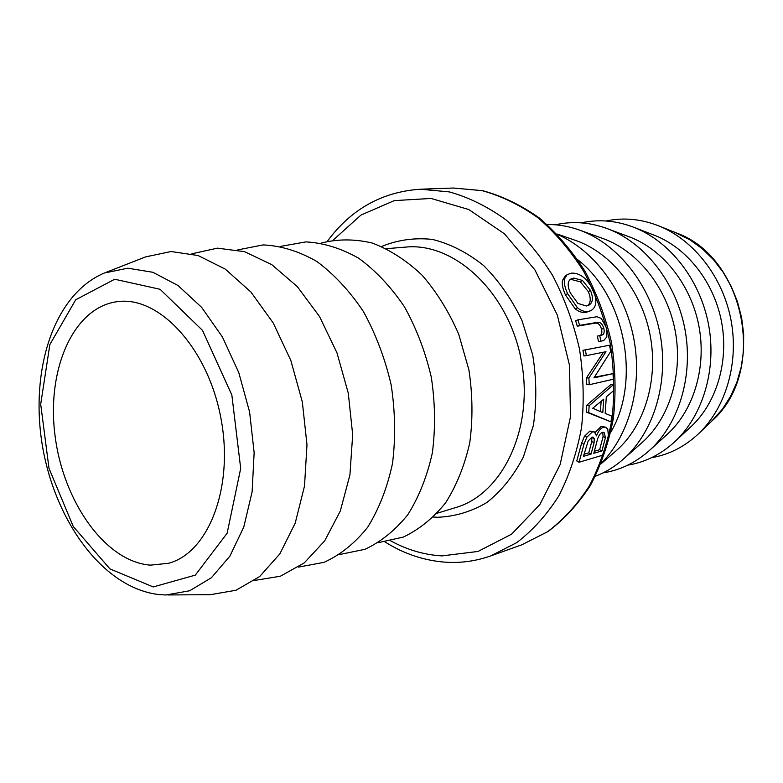 <?xml version="1.0" encoding="UTF-8"?>
<svg xmlns="http://www.w3.org/2000/svg" width="783" height="783" viewBox="0 0 783 783"><rect width="100%" height="100%" fill="white"/><g stroke="black" fill="none" stroke-linecap="round" stroke-linejoin="round"><path stroke-width="1.17" d="M605.973 220.982C623.748 217.224 641.659 218.976 659.697 226.258C694.227 240.528 722.748 277.153 730.95 319.758C739.093 362.372 726.135 406.954 699.336 432.979C685.272 446.418 669.279 454.678 651.378 457.761M150.502 565.14C105.382 561.871 63.11 501.541 55.025 435.446C46.373 369.38 73.533 306.349 118.35 301.543C159.409 296.365 207.72 348.181 220.796 417.584C234.323 486.899 208.601 552.906 168.541 563.28L150.502 565.14M105.979 272.376L145.638 256.883L171.076 251.529L198.128 255.532L225.289 269.137L250.893 291.99L273.257 323.027L290.826 360.454L302.336 401.943L306.985 444.744L304.509 486.028L295.211 523.132L279.874 553.835L259.682 576.523L236.026 590.245L210.402 594.679L167.836 594.953M590.666 310.724L586.075 312.368C582.435 312.946 578.813 311.761 575.211 308.835L565.463 294.937C562.683 288.839 561.714 283.965 562.556 280.324L565.042 276.291L567.058 274.696L571.306 273.14C579.772 272.68 587.084 278.347 593.23 290.131C597.419 300.662 596.568 307.523 590.666 310.724L588.327 311.38C584.686 311.957 581.055 310.743 577.443 307.758L567.597 293.635C564.768 287.439 563.76 282.497 564.572 278.807L567.058 274.696M586.359 355.619L583.932 355.952L582.973 350.334L609.585 345.215L610.662 351.567L593.905 377.886L613.04 373.628L613.314 379.246L589.237 384.727L588.885 377.983L605.983 351.704L586.359 355.619L585.381 349.903L609.585 345.215M594.356 377.22L613.04 373.628M589.237 384.727L586.77 384.61L586.418 377.964L603.478 352.203M610.946 421.841L586.261 412.073L586.682 405.291L611.014 384.414L613.461 384.6L613.461 390.795L606.306 396.893L605.2 413.414L611.738 416.096L610.946 421.841L588.708 412.621L589.149 405.731L613.461 384.6M595.246 432.412L601.197 426.363L605.621 427.175L607.784 429.26L608.381 435.612L603.047 455.089L579.048 462.254L583.981 444.196L586.878 437.149L592.349 431.922L594.405 431.893L596.46 435.857C598.496 430.846 600.874 427.949 603.585 427.185L605.621 427.175M579.048 462.254L576.768 460.952L581.612 443.168L584.49 436.219L589.951 431.061L594.405 431.893M601.413 341.055L598.545 341.594L597.341 336.113L602 335.095C604.036 334.361 604.642 332.149 603.83 328.459C602.597 324.152 600.551 322.097 597.703 322.302L579.606 325.366L577.942 319.846L597.057 316.714L601.334 318.475L606.492 327.774L606.845 336.896L603.693 340.556L600.923 341.085L599.7 335.516M600.346 335.398C601.833 334.331 602.215 332.246 601.51 329.144C600.287 324.906 598.251 322.89 595.403 323.095L577.286 326.178L575.652 320.746L577.942 319.846M577.815 259.809C624.961 296.111 641.228 380.93 610.848 432.099M573.685 278.063L582.415 280.402L590.431 290.356C593.524 297.922 592.927 302.913 588.63 305.321L586.379 305.987L577.913 303.422L570.357 292.959C567.411 286.196 567.479 281.596 570.562 279.179L573.685 278.063L569.584 280.099M587.514 305.742C590.832 302.992 591.096 298.294 588.317 291.638L580.379 281.841L571.678 279.56M575.211 308.835L577.443 307.758M582.973 350.334L585.381 349.903M586.418 377.964L588.885 377.983M600.414 411.574L601.138 401.327M603.693 399.213L602.802 412.612L592.721 408.237L603.693 399.213M586.682 405.291L589.149 405.731M586.261 412.073L588.708 412.621M591.948 437.12L593.093 437.12L594.18 438.529L594.111 442.601L591.057 454.111L583.404 456.372L588.18 440.966L591.948 437.12M584.001 454.297L588.767 452.897L591.762 441.563L591.811 437.55L594.18 438.529M588.767 452.897L591.057 454.111M602.656 432.353L604.085 432.343L605.435 437.56L601.931 450.91L593.788 453.308L596.832 441.886C598.085 436.297 600.023 433.116 602.656 432.353M594.395 451.253L599.651 449.716L603.086 436.571L602.753 432.324M599.651 449.716L601.931 450.91M577.286 326.178L579.606 325.366M598.545 341.594L600.923 341.085M191.923 253.78L217.439 248.152L244.55 251.676L271.721 264.605L297.295 286.588L319.562 316.577L336.974 352.859L348.278 393.135L352.683 434.731L349.923 474.889L340.321 510.986L324.691 540.867L304.235 562.928L280.353 576.229L254.563 580.448M237.719 249.914L263.108 244.913C280.98 245.725 298.822 251.196 316.626 261.336C333.94 274.099 349.512 290.816 363.371 311.477C375.762 333.979 385.021 358.457 391.167 384.913C395.249 411.76 395.689 437.932 392.508 463.428C387.282 487.74 378.982 509.038 367.628 527.302C354.836 543.294 340.282 554.981 323.976 562.351L298.538 567.088M280.706 246.371L305.918 241.888C323.604 242.877 341.182 248.319 358.663 258.204C375.625 270.595 390.854 286.744 404.351 306.633C416.399 328.283 425.384 351.802 431.306 377.22C435.201 403.01 435.554 428.193 432.373 452.76C427.185 476.23 419.013 496.862 407.835 514.656C395.258 530.306 380.93 541.865 364.868 549.323L339.793 554.491M321.138 243.082C337.6 238.893 354.64 238.874 372.268 243.043C389.826 249.699 406.436 260.416 422.106 275.195C436.757 292.088 448.972 311.791 458.74 334.292L468.929 369.997C472.668 394.838 472.942 419.101 469.761 442.806C464.632 465.503 456.577 485.509 445.576 502.843C433.205 518.15 419.111 529.562 403.294 537.089L378.571 542.58M557.388 234.411C593.925 250.149 624.638 290.982 633.75 338.393C642.823 385.813 629.385 435.123 601.266 463.252M574.546 240.068L576.445 240.724C611.543 253.232 641.62 290.894 650.135 335.251C658.64 379.618 644.624 425.737 616.632 450.342L615.125 451.654M547.131 224.525C558.279 224.378 569.407 226.356 580.497 230.447C618.364 244.453 650.732 285.315 659.952 333.372C669.162 381.429 654.197 431.364 624.208 458.378C615.409 466.286 605.807 472.237 595.393 476.23M602.088 238.228L603.967 238.903C638.067 251.529 666.94 287.841 675.122 330.465C683.285 373.09 669.886 417.505 642.882 441.847L641.394 443.168M555.411 224.809C572.725 220.865 590.313 222.245 608.156 228.949C644.908 243.063 675.954 282.457 684.822 328.606C693.66 374.754 679.38 422.84 650.458 449.54C636.354 462.381 620.537 470.162 602.988 472.912M628.357 236.505L630.217 237.2C663.299 249.914 691.007 284.943 698.886 325.904C706.726 366.875 693.934 409.666 667.899 433.723L666.431 435.064M581.299 222.842C598.838 218.995 616.583 220.571 634.524 227.559C670.16 241.761 699.933 279.737 708.458 324.074C716.934 368.411 703.33 414.706 675.475 441.083C661.39 454.218 645.486 462.244 627.76 465.161M653.423 234.88L655.273 235.605C687.347 248.397 713.92 282.183 721.495 321.568C729.032 360.963 716.837 402.188 691.771 425.942L690.322 427.293M675.034 232.424L690.009 239.862L702.273 248.73L713.411 259.594L723.149 272.23L731.214 286.353L737.429 301.631L741.618 317.712L743.674 334.194L743.556 350.696L741.276 366.796L736.911 382.143L730.578 396.355L722.464 409.127L711.307 421.577M153.233 586.947L109.943 568.898L73.279 526.528L48.996 468.342L40.696 404.204L49.867 344.54L75.716 299.762L114.7 279.237L160.094 289.289L202.503 330.387L231.846 395.004L240.694 468.43L227.139 533.233L195.31 575.123L153.233 586.947M166.065 594.972L189.701 590.744L211.43 577.707L229.879 556.145L243.797 527.008L252.116 491.812L254.142 452.662L249.611 412.054L238.795 372.649L222.441 337.023L201.691 307.406L177.986 285.482L152.861 272.278L127.844 268.197L104.325 273.022C52.432 295.025 29.588 372.591 42.703 447.514C55.877 522.476 103.845 588.924 160.006 594.688L166.065 594.972M333.127 240.136L360.953 215.08L394.289 200.614L431.09 198.451L468.802 209.541L504.438 233.804L534.887 269.861L557.31 315.03L569.544 365.514L570.474 416.859L560.158 464.544L539.82 504.634L511.573 534.182L478.031 551.447L441.964 555.901C424.269 554.873 407.209 549.872 390.795 540.887M384.962 541.934C404.39 554.1 424.963 560.882 446.692 562.272C461.676 563.094 476.377 560.971 490.804 555.891L516.614 542.697C532.724 530.434 546.798 514.813 558.847 495.825C569.417 475.164 576.993 452.32 581.573 427.312C584.255 401.513 583.55 375.341 579.449 348.807C573.44 322.645 564.416 298.069 552.387 275.087C538.88 253.545 523.387 235.125 505.926 219.837C487.711 206.663 468.851 197.355 449.354 191.913L420.491 189.212C382.114 191.786 351.058 209.159 327.323 241.321M420.491 189.212L453.445 188.028L482.034 190.641C501.316 195.916 519.951 204.96 537.921 217.752C555.137 232.59 570.376 250.462 583.658 271.368C595.462 293.664 604.29 317.516 610.143 342.925C614.107 368.685 614.724 394.113 612.003 419.199C607.402 443.54 599.847 465.777 589.345 485.94C577.384 504.467 563.417 519.755 547.444 531.794L521.85 544.792L490.804 555.891M433.528 517.054L437.658 517.269C454.943 516.584 471.356 511.661 486.909 502.48C501.502 490.912 513.658 475.77 523.367 457.047L533.34 425.521C536.805 402.462 536.59 378.894 532.685 354.816L521.958 320.492C511.671 299.106 498.879 280.784 483.581 265.525C467.314 252.537 450.235 243.836 432.363 239.402C414.569 237.543 397.666 239.901 381.644 246.479M386.469 248.671L405.8 247.085C454.502 242.192 508.48 292.128 521.233 359.974C534.476 427.724 502.803 494.083 455.745 507.55L437.198 513.217M580.379 281.841L582.415 280.402M588.317 291.638L590.431 290.356M562.556 280.324L564.572 278.807M565.463 294.937L567.597 293.635M586.075 312.368L588.327 311.38M591.762 441.563L594.111 442.601M603.086 436.571L605.435 437.56M601.197 426.363L603.585 427.185M589.951 431.061L592.349 431.922M584.49 436.219L586.878 437.149M581.612 443.168L583.981 444.196M595.403 323.095L597.703 322.302M601.51 329.144L603.83 328.459M601.236 341.094L603.605 340.576M659.697 226.258L676.904 233.168C744.408 257.304 767.927 370.388 712.765 420.197L699.336 432.979M453.445 188.028L482.631 190.67C502.255 196.014 521.126 205.117 539.252 217.958C556.566 232.815 571.864 250.658 585.136 271.486C596.93 293.684 605.739 317.409 611.552 342.651C615.487 368.264 616.084 393.555 613.334 418.533C608.714 442.796 601.099 465.033 590.509 485.235C578.422 503.88 564.249 519.315 547.992 531.54L521.85 544.792M603.693 340.556L601.324 341.075M576.445 240.724L556.967 233.97M616.632 450.342L601.041 463.82M603.967 238.903L580.497 230.447M642.882 441.847L624.208 458.378M630.217 237.2L608.156 228.949M667.899 433.723L650.458 449.54M655.273 235.605L634.524 227.559M691.771 425.942L675.475 441.083"/></g></svg>
